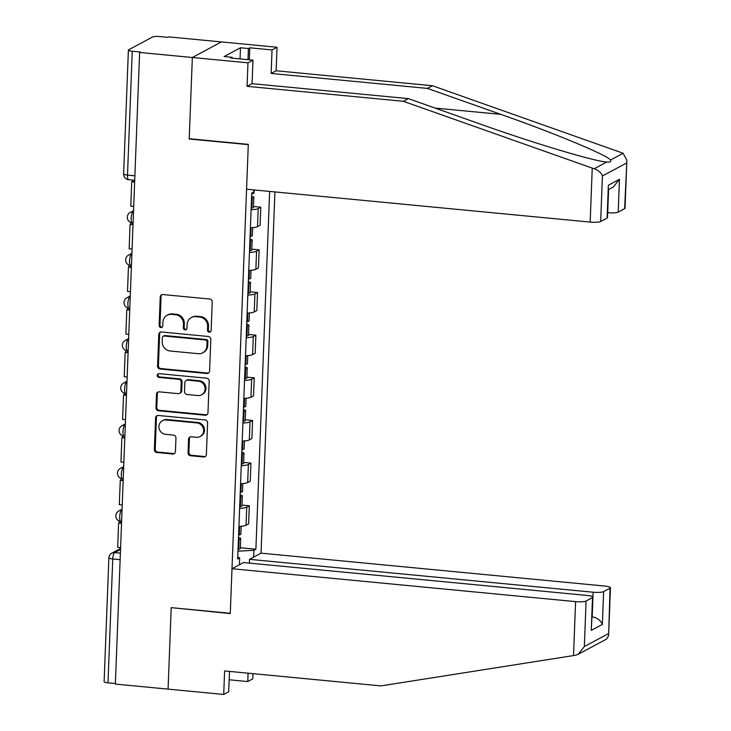 <?xml version="1.0" encoding="UTF-8"?>
<svg xmlns="http://www.w3.org/2000/svg" width="731" height="731" viewBox="0 0 731 731"><rect width="100%" height="100%" fill="white"/><g stroke="black" fill="none" stroke-linecap="round" stroke-linejoin="round"><path stroke-width="1.1" d="M209.249 332.185A1.91 1.791 -118.2 0 0 211.14 330.476L212.237 301.967A2.732 2.568 -118.2 0 0 209.742 299.034L162.94 294.547A2.732 2.568 -118.2 0 0 160.235 296.987L159.139 325.505A1.91 1.791 -118.2 0 0 161.862 327.36A1.91 1.791 -118.2 0 0 162.775 325.852L162.922 322.161A8.745 8.205 -118.2 0 1 167.107 315.253A8.745 8.205 -118.2 0 1 171.566 314.367L175.467 314.741A8.745 8.205 -118.2 0 1 183.463 324.125L183.317 327.817A1.91 1.791 -118.2 0 0 186.039 329.672A1.91 1.791 -118.2 0 0 186.962 328.164L187.099 324.473A8.745 8.205 -118.2 0 1 191.294 317.565A8.745 8.205 -118.2 0 1 195.753 316.678L199.654 317.053A8.745 8.205 -118.2 0 1 207.65 326.437L207.503 330.129A1.91 1.791 -118.2 0 0 209.249 332.185M191.294 317.565L192.143 317.108A8.745 8.205 -118.2 0 1 196.602 316.231L200.504 316.605A8.745 8.205 -118.2 0 1 208.49 325.989L208.353 329.681A1.91 1.791 -118.2 0 0 210.619 331.7M161.99 294.639A2.732 2.568 -118.2 0 0 161.076 296.53L159.979 325.048A1.91 1.791 -118.2 0 0 162.255 327.077M167.107 315.253L167.956 314.796A8.745 8.205 -118.2 0 1 172.415 313.91L176.317 314.284A8.745 8.205 -118.2 0 1 184.313 323.669L184.166 327.36A1.91 1.791 -118.2 0 0 186.432 329.389M188.05 452.791A2.732 2.568 -118.2 0 0 190.544 455.724L203.675 456.976A2.732 2.568 -118.2 0 0 206.38 454.545L207.595 422.874A2.732 2.568 -118.2 0 0 205.1 419.941L158.289 415.464A2.732 2.568 -118.2 0 0 155.584 417.894L154.369 449.565A2.732 2.568 -118.2 0 0 156.863 452.498L172.726 454.015A2.732 2.568 -118.2 0 0 175.431 451.584L175.952 438.024A2.732 2.568 -118.2 0 0 173.457 435.091L165.59 434.342A7.31 6.862 -118.2 0 1 162.41 420.718A7.31 6.862 -118.2 0 1 166.138 419.987L196.959 422.929A7.31 6.862 -118.2 0 1 200.13 436.553A7.31 6.862 -118.2 0 1 196.401 437.293L191.266 436.8A2.732 2.568 -118.2 0 0 188.561 439.23L188.05 452.791L188.89 452.334A2.732 2.568 -118.2 0 0 191.394 455.267L204.525 456.528A2.732 2.568 -118.2 0 0 205.466 456.436M626.878 160.235L625.032 208.207A8.352 1.526 -177.8 0 1 624.639 208.646L626.878 160.235L623.114 153.254L432.432 85.728L276.126 70.77L277.031 47.25L221.392 41.932L192.344 57.502L189.21 138.981L248.284 144.637L230.283 613.3L171.209 607.644L168.075 689.123L115.361 684.079L139.621 52.458L140.471 52.002L132.256 51.216L127.496 175.074A5.565 1.626 95.5 0 0 128.665 179.707L134.714 180.292M134.888 175.787L127.496 175.074A5.565 1.014 2.2 0 1 123.63 173.96L128.391 50.092A5.565 1.014 2.2 0 1 128.656 49.799L152.624 36.952A5.565 1.014 2.2 0 1 159.614 36.55L167.828 37.336L168.678 36.879L221.392 41.932L192.344 57.502L139.621 52.458M206.882 373.504A2.732 2.568 -118.2 0 0 209.587 371.074L210.802 339.403A2.732 2.568 -118.2 0 0 208.308 336.47L161.496 331.993A2.732 2.568 -118.2 0 0 158.791 334.423L157.576 366.094A2.732 2.568 -118.2 0 0 160.071 369.027L206.882 373.504L207.732 373.057A2.732 2.568 -118.2 0 0 208.673 372.965M209.194 381.134L207.979 412.805A2.732 2.568 -118.2 0 1 205.274 415.245L158.472 410.767A2.732 2.568 -118.2 0 1 155.977 407.834L156.498 394.274A2.732 2.568 -118.2 0 1 159.194 391.843L178.181 393.662A2.732 2.568 -118.2 0 0 180.886 391.222L181.233 382.231A2.732 2.568 -118.2 0 0 178.729 379.298L158.965 377.406A1.91 1.791 -118.2 0 1 158.143 373.843A1.91 1.791 -118.2 0 1 159.111 373.651L206.699 378.201A2.732 2.568 -118.2 0 1 209.194 381.134M593.133 592.22A8.352 1.526 2.2 0 0 603.623 591.617L602.362 624.429C600.507 620.253 597.117 617.722 592.183 616.827L593.133 592.22L249.527 559.334L261.049 553.157L274.929 191.924M115.379 683.549L107.996 682.836A5.565 1.014 -177.8 0 1 104.122 681.712L108.882 557.854A5.565 1.014 2.2 0 0 112.748 558.977L107.996 682.836M128.391 50.092A5.565 1.014 2.2 0 0 132.256 51.216M250.404 227.807A12.802 2.339 2.2 0 0 257.513 226.628L258.207 208.582A12.802 2.339 -177.8 0 1 251.099 209.76M258.207 208.582L260.784 207.202L253.456 206.498M257.513 226.628L260.099 225.249L260.784 207.202M251.82 249.152L259.149 249.856L256.563 251.236A12.802 2.339 -177.8 0 1 249.454 252.414M248.759 270.461A12.802 2.339 2.2 0 0 255.877 269.282L258.454 267.902L259.149 249.856M250.176 291.806L257.513 292.51L254.927 293.889A12.802 2.339 -177.8 0 1 247.818 295.068M247.124 313.115A12.802 2.339 2.2 0 0 254.233 311.936L256.819 310.556L257.513 292.51M248.54 334.46L255.868 335.163L253.291 336.552A12.802 2.339 -177.8 0 1 246.183 337.722M245.488 355.769A12.802 2.339 2.2 0 0 252.597 354.599L255.183 353.21L255.868 335.163M246.904 377.114L254.233 377.817L251.647 379.206A12.802 2.339 -177.8 0 1 244.538 380.376M243.843 398.422A12.802 2.339 2.2 0 0 250.961 397.253L253.538 395.864L254.233 377.817M245.26 419.777L252.597 420.471L250.011 421.86A12.802 2.339 -177.8 0 1 242.902 423.03M242.208 441.076A12.802 2.339 2.2 0 0 249.317 439.907L251.903 438.518L252.597 420.471M243.624 462.431L250.952 463.134L248.376 464.514A12.802 2.339 -177.8 0 1 241.267 465.693M240.572 483.73A12.802 2.339 2.2 0 0 247.681 482.561L250.267 481.172L250.952 463.134M241.988 505.084L249.317 505.788L246.731 507.168A12.802 2.339 -177.8 0 1 239.622 508.347M238.927 526.393A12.802 2.339 2.2 0 0 246.045 525.214L248.622 523.835L249.317 505.788M237.977 551.201L253.904 550.297L255.896 549.228L269.638 191.412M253.904 550.297L253.639 557.132M239.412 564.752L239.667 557.917L237.749 557.168M253.812 189.896L253.721 192.07L251.738 193.139L237.676 558.987L239.667 557.917M240.344 547.738L255.896 549.228M160.546 332.084A2.732 2.568 -118.2 0 0 159.641 333.976L158.426 365.637A2.732 2.568 -118.2 0 0 160.921 368.57L207.732 373.057M207.047 342.007A1.91 1.791 -118.2 0 0 205.301 339.952L164.21 336.022A1.91 1.791 -118.2 0 0 162.319 337.722L162.172 341.615A8.745 8.205 -118.2 0 0 170.159 350.999L198.247 353.694A8.745 8.205 -118.2 0 0 202.706 352.808A8.745 8.205 -118.2 0 0 206.9 345.9L207.047 342.007L207.896 341.551A1.91 1.791 -118.2 0 0 206.142 339.504L205.301 339.952M163.241 336.214L164.082 335.757A1.91 1.791 -118.2 0 1 165.06 335.566L206.142 339.504M202.706 352.808L203.556 352.351A8.745 8.205 -118.2 0 0 207.741 345.443L206.9 345.9M207.896 341.551L207.741 345.443M158.252 391.935A2.732 2.568 -118.2 0 0 157.339 393.826L156.818 407.377A2.732 2.568 -118.2 0 0 159.321 410.31L206.124 414.788A2.732 2.568 -118.2 0 0 207.074 414.696M179.57 393.379L180.42 392.931A2.732 2.568 -118.2 0 0 181.736 390.765L182.074 381.774A2.732 2.568 -118.2 0 0 179.579 378.85L159.815 376.958L158.965 377.406M158.59 373.678A1.91 1.791 -118.2 0 0 159.815 376.958M197.882 395.544A7.31 6.862 -118.2 0 0 204.918 387.028A7.31 6.862 -118.2 0 0 198.43 381.189L187.575 380.147A2.732 2.568 -118.2 0 0 184.87 382.578L184.523 391.569A2.732 2.568 -118.2 0 0 187.026 394.502L197.882 395.544M201.61 394.804L202.45 394.356A7.31 6.862 -118.2 0 0 199.28 380.732L198.43 381.189M186.177 380.422L187.026 379.965A2.732 2.568 -118.2 0 1 188.424 379.691L199.28 380.732M190.325 436.891A2.732 2.568 -118.2 0 0 189.411 438.783L188.89 452.334M200.13 436.553L200.979 436.096A7.31 6.862 -118.2 0 0 197.799 422.481L196.959 422.929M162.41 420.718L163.26 420.27A7.31 6.862 -118.2 0 1 166.988 419.53L197.799 422.481M157.348 415.555A2.732 2.568 -118.2 0 0 156.434 417.438L155.219 449.108A2.732 2.568 -118.2 0 0 157.713 452.041L173.576 453.558A2.732 2.568 -118.2 0 0 174.526 453.467M251.537 198.192A21.153 3.874 2.2 0 0 251.976 198.119L252.222 198.074A7.027 1.288 2.2 0 0 253.812 197.324A7.027 1.288 2.2 0 0 251.61 196.301M251.153 208.18A21.153 3.874 2.2 0 0 251.592 208.097L251.848 208.052A7.027 1.288 2.2 0 0 253.429 207.302L253.812 197.324M254.096 189.923L253.977 192.947A7.027 1.288 -177.8 0 1 252.396 193.697L252.14 193.742A21.153 3.874 -177.8 0 1 251.711 193.825M133.709 206.398L130.785 206.124L131.717 181.791L134.641 182.065M134.668 181.37L131.717 181.791M592.247 168.121L594.212 168.751C598.305 170.14 601.037 172.553 602.417 175.97L600.663 221.493A8.352 1.526 -177.8 0 1 590.173 222.096L592.247 168.121L403.375 101.298L247.069 86.34L247.973 62.829L192.344 57.502L189.219 138.707L248.302 144.363L246.575 189.21L590.173 222.096M240.051 58.909L240.472 47.771L224.125 56.534L232.074 57.292L230.722 58.014L252.972 60.143L252.067 83.663L408.373 98.621L481.756 124.581C533.621 143.166 595.838 161.779 606.821 161.99L606.885 161.999M408.373 98.621L403.375 101.298M252.972 60.143L247.973 62.829M252.067 83.663L247.069 86.34M624.639 208.646L618.198 212.1A8.352 1.526 -177.8 0 1 607.708 212.703L608.603 189.557M240.472 47.771L248.421 48.529L249.774 47.798L272.033 49.936L277.031 47.25M276.126 70.77L271.128 73.447L272.033 49.936M432.432 85.728L427.434 88.405L271.128 73.447M594.212 168.751L606.821 161.99C610.157 162.3 611.39 161.642 610.504 160.016C607.781 155.374 553.203 132.667 500.808 114.365L427.434 88.405M607.105 218.048L608.366 185.235L607.498 217.6A8.352 1.526 -177.8 0 1 607.105 218.048L600.663 221.493M249.774 47.798L249.317 59.796M232.074 57.292L232.038 58.142M247.992 59.668L248.421 48.529M608.576 189.576L613.3 187.035L619.459 179.287L618.198 212.1M229.168 679.775L247.763 681.557L248.092 673.178M247.763 681.557L252.762 678.88L252.963 673.653M231.992 568.727L575.599 601.613A8.352 1.526 2.2 0 0 586.088 601.019L592.521 597.565A8.352 1.526 2.2 0 0 592.923 597.126A8.352 1.526 2.2 0 0 587.121 595.445L243.514 562.55L231.992 568.727L230.274 613.574L171.63 607.68M586.088 601.019L584.334 646.542L578.175 654.3L575.516 655.25L380.915 685.897L224.609 670.939L223.713 694.45L228.712 691.773L229.488 671.405M223.713 694.45L168.075 689.123L171.2 607.918M603.623 591.617L610.056 588.172A8.352 1.526 2.2 0 0 610.458 587.724A8.352 1.526 2.2 0 0 604.656 586.043L261.049 553.157M249.381 563.117L249.527 559.334M592.923 597.126L591.26 630.378L592.521 597.565M578.175 654.3L606.465 639.141L608.612 635.696L610.056 588.172M249.901 240.855A21.153 3.874 2.2 0 0 250.34 240.773L250.587 240.727A7.027 1.288 2.2 0 0 252.168 239.978A7.027 1.288 2.2 0 0 249.975 238.955M249.518 250.834A21.153 3.874 2.2 0 0 249.956 250.751L250.203 250.706A7.027 1.288 2.2 0 0 251.784 249.956L252.168 239.978M252.643 227.661L252.341 235.601A7.027 1.288 -177.8 0 1 250.76 236.351L250.505 236.396A21.153 3.874 -177.8 0 1 250.066 236.478M132.073 249.061L129.149 248.778L130.081 224.444L133.005 224.719M133.033 224.024L130.081 224.444M248.266 283.509A21.153 3.874 2.2 0 0 248.695 283.427L248.951 283.381A7.027 1.288 2.2 0 0 250.532 282.632A7.027 1.288 2.2 0 0 248.339 281.609M247.882 293.487A21.153 3.874 2.2 0 0 248.312 293.405L248.567 293.359A7.027 1.288 2.2 0 0 250.148 292.619L250.532 282.632M251.007 270.315L250.696 278.264A7.027 1.288 -177.8 0 1 249.116 279.004L248.869 279.05A21.153 3.874 -177.8 0 1 248.43 279.132M130.429 291.715L127.505 291.431L128.446 267.098L131.361 267.372M131.388 266.687L128.446 267.098M246.621 326.163A21.153 3.874 2.2 0 0 247.06 326.081L247.306 326.035A7.027 1.288 2.2 0 0 248.896 325.295A7.027 1.288 2.2 0 0 246.694 324.262M246.237 336.141A21.153 3.874 2.2 0 0 246.676 336.068L246.932 336.013A7.027 1.288 2.2 0 0 248.513 335.273L248.896 325.295M249.362 312.969L249.061 320.918A7.027 1.288 -177.8 0 1 247.48 321.658L247.224 321.713A21.153 3.874 -177.8 0 1 246.795 321.786M128.793 334.369L125.869 334.085L126.801 309.752L129.725 310.035M129.752 309.341L126.801 309.752M244.986 368.817A21.153 3.874 2.2 0 0 245.424 368.735L245.671 368.689A7.027 1.288 2.2 0 0 247.252 367.949A7.027 1.288 2.2 0 0 245.059 366.916M244.602 378.795A21.153 3.874 2.2 0 0 245.04 378.722L245.287 378.676A7.027 1.288 2.2 0 0 246.868 377.927L247.252 367.949M247.727 355.622L247.425 363.572A7.027 1.288 -177.8 0 1 245.844 364.312L245.589 364.367A21.153 3.874 -177.8 0 1 245.15 364.44M127.157 377.022L124.233 376.739L125.165 352.406L128.089 352.689M128.117 351.995L125.165 352.406M243.35 411.471A21.153 3.874 2.2 0 0 243.779 411.398L244.035 411.343A7.027 1.288 2.2 0 0 245.616 410.603A7.027 1.288 2.2 0 0 243.423 409.579M242.966 421.449A21.153 3.874 2.2 0 0 243.396 421.376L243.651 421.33A7.027 1.288 2.2 0 0 245.232 420.581L245.616 410.603M246.091 398.276L245.78 406.226A7.027 1.288 -177.8 0 1 244.2 406.975L243.953 407.021A21.153 3.874 -177.8 0 1 243.514 407.094M125.513 419.676L122.589 419.393L123.53 395.06L126.445 395.343M126.472 394.649L123.53 395.06M241.705 454.125A21.153 3.874 2.2 0 0 242.144 454.052L242.4 454.006A7.027 1.288 2.2 0 0 243.98 453.257A7.027 1.288 2.2 0 0 241.778 452.233M241.321 464.112A21.153 3.874 2.2 0 0 241.76 464.03L242.016 463.984A7.027 1.288 2.2 0 0 243.597 463.235L243.98 453.257M244.446 440.93L244.145 448.88A7.027 1.288 -177.8 0 1 242.564 449.629L242.308 449.675A21.153 3.874 -177.8 0 1 241.879 449.757M123.877 462.33L120.953 462.056L121.885 437.714L124.809 437.997M124.837 437.302L121.885 437.714M240.07 496.778A21.153 3.874 2.2 0 0 240.508 496.705L240.755 496.66A7.027 1.288 2.2 0 0 242.336 495.91A7.027 1.288 2.2 0 0 240.143 494.887M239.686 506.766A21.153 3.874 2.2 0 0 240.124 506.684L240.371 506.638A7.027 1.288 2.2 0 0 241.952 505.889L242.336 495.91M242.811 483.593L242.509 491.534A7.027 1.288 -177.8 0 1 240.928 492.283L240.673 492.328A21.153 3.874 -177.8 0 1 240.234 492.411M122.241 504.984L119.317 504.71L120.249 480.377L123.174 480.651M123.201 479.956L120.249 480.377M238.434 539.441A21.153 3.874 2.2 0 0 238.863 539.359L239.119 539.314A7.027 1.288 2.2 0 0 240.7 538.564A7.027 1.288 2.2 0 0 238.507 537.541M238.05 549.42A21.153 3.874 2.2 0 0 238.48 549.337L238.735 549.292A7.027 1.288 2.2 0 0 240.316 548.542L240.7 538.564M241.175 526.247L240.865 534.187A7.027 1.288 -177.8 0 1 239.284 534.937L239.037 534.982A21.153 3.874 -177.8 0 1 238.598 535.065M120.597 547.647L117.673 547.364L118.614 523.03L121.529 523.305M121.556 522.61L118.614 523.03M120.533 549.447L114.657 552.599A5.565 1.626 95.5 0 0 112.748 558.977L120.14 559.681M120.387 553.148L114.657 552.599A5.565 5.227 61.8 0 0 111.816 553.157A5.565 5.565 0 0 0 108.882 557.854M247.681 482.561L248.376 464.514M249.317 439.907L250.011 421.86M250.961 397.253L251.647 379.206M252.597 354.599L253.291 336.552M254.233 311.936L254.927 293.889M255.877 269.282L256.563 251.236M246.045 525.214L246.731 507.168M122.04 510.211L121.593 510.448A5.565 1.626 95.5 0 0 119.72 516.296A5.565 1.626 95.5 0 0 120.853 521.459L121.602 521.532M122.022 510.494L121.593 510.448A5.565 5.227 61.8 0 0 118.751 511.015A5.565 5.565 0 0 0 120.853 521.459M123.676 467.557L123.228 467.794A5.565 1.626 95.5 0 0 121.355 473.642A5.565 1.626 95.5 0 0 122.488 478.805L123.237 478.878M123.667 467.84L123.228 467.794A5.565 5.227 61.8 0 0 120.387 468.361A5.565 5.565 0 0 0 122.488 478.805M125.312 424.903L124.873 425.14A5.565 1.626 95.5 0 0 122.991 430.988A5.565 1.626 95.5 0 0 124.124 436.151L124.882 436.224M125.303 425.177L124.873 425.14A5.565 5.227 61.8 0 0 122.031 425.698A5.565 5.565 0 0 0 124.124 436.151M126.956 382.249L126.509 382.487A5.565 1.626 95.5 0 0 124.635 388.335A5.565 1.626 95.5 0 0 125.769 393.497L126.518 393.57M126.938 382.523L126.509 382.487A5.565 5.227 61.8 0 0 123.667 383.044A5.565 5.565 0 0 0 125.769 393.497M128.592 339.595L128.144 339.833A5.565 1.626 95.5 0 0 126.271 345.672A5.565 1.626 95.5 0 0 127.404 350.843L128.153 350.907M128.583 339.869L128.144 339.833A5.565 5.227 61.8 0 0 125.303 340.39A5.565 5.565 0 0 0 127.404 350.843M130.228 296.932L129.789 297.17A5.565 1.626 95.5 0 0 127.907 303.018A5.565 1.626 95.5 0 0 129.04 308.18L129.798 308.254M130.219 297.215L129.789 297.17A5.565 5.227 61.8 0 0 126.947 297.736A5.565 5.565 0 0 0 129.04 308.18M131.872 254.278L131.425 254.516A5.565 1.626 95.5 0 0 129.551 260.364A5.565 1.626 95.5 0 0 130.685 265.527L131.434 265.6M131.854 254.562L131.425 254.516A5.565 5.227 61.8 0 0 128.583 255.082A5.565 5.565 0 0 0 130.685 265.527M133.508 211.624L133.06 211.862A5.565 1.626 95.5 0 0 131.187 217.71A5.565 1.626 95.5 0 0 132.32 222.873L133.069 222.946M133.499 211.908L133.06 211.862A5.565 5.227 61.8 0 0 130.219 212.429A5.565 5.565 0 0 0 132.32 222.873M208.49 325.989L207.65 326.437M200.504 316.605L199.654 317.053M196.602 316.231L195.753 316.678M184.166 327.36L183.317 327.817M184.313 323.669L183.463 324.125M176.317 314.284L175.467 314.741M172.415 313.91L171.566 314.367M159.979 325.048L159.139 325.505M161.076 296.53L160.235 296.987M208.353 329.681L207.503 330.129M160.921 368.57L160.071 369.027M158.426 365.637L157.576 366.094M159.641 333.976L158.791 334.423M165.06 335.566L164.21 336.022M206.124 414.788L205.274 415.245M159.321 410.31L158.472 410.767M156.818 407.377L155.977 407.834M157.339 393.826L156.498 394.274M181.736 390.765L180.886 391.222M182.074 381.774L181.233 382.231M179.579 378.85L178.729 379.298M188.424 379.691L187.575 380.147M189.411 438.783L188.561 439.23M166.988 419.53L166.138 419.987M173.576 453.558L172.726 454.015M157.713 452.041L156.863 452.498M155.219 449.108L154.369 449.565M156.434 417.438L155.584 417.894M204.525 456.528L203.675 456.976M191.394 455.267L190.544 455.724M251.848 208.052L252.222 198.074M252.396 193.697L252.433 192.765M252.14 193.742L252.177 192.902M251.592 208.097L251.976 198.119M610.504 160.016L623.114 153.254M626.385 163.123L602.417 175.97M608.366 185.235L619.459 179.287M435.1 108.078L500.808 114.365M584.334 646.542L608.311 633.695M602.362 624.429L591.26 630.378M573.524 655.588L575.599 601.613M250.203 250.706L250.587 240.727M250.76 236.351L251.089 227.77M250.505 236.396L250.834 227.78M249.956 250.751L250.34 240.773M248.567 293.359L248.951 283.381M249.116 279.004L249.445 270.424M248.869 279.05L249.198 270.443M248.312 293.405L248.695 283.427M246.932 336.013L247.306 326.035M247.48 321.658L247.809 313.078M247.224 321.713L247.553 313.096M246.676 336.068L247.06 326.081M245.287 378.676L245.671 368.689M245.844 364.312L246.173 355.732M245.589 364.367L245.918 355.75M245.04 378.722L245.424 368.735M243.651 421.33L244.035 411.343M244.2 406.975L244.529 398.395M243.953 407.021L244.282 398.404M243.396 421.376L243.779 411.398M242.016 463.984L242.4 454.006M242.564 449.629L242.893 441.049M242.308 449.675L242.637 441.058M241.76 464.03L242.144 454.052M240.371 506.638L240.755 496.66M240.928 492.283L241.257 483.703M240.673 492.328L241.002 483.712M240.124 506.684L240.508 496.705M238.735 549.292L239.119 539.314M239.284 534.937L239.613 526.357M239.037 534.982L239.366 526.366M238.48 549.337L238.863 539.359M133.545 210.647L130.219 212.429M131.909 253.301L128.583 255.082M130.264 295.954L126.947 297.736M128.629 338.608L125.303 340.39M126.993 381.262L123.667 383.044M125.348 423.925L122.031 425.698M123.713 466.579L120.387 468.361M122.077 509.233L118.751 511.015M111.816 553.157L120.569 548.469M123.63 173.96A5.565 5.565 0 0 0 128.665 179.707M132.348 180.064L132.293 181.48M610.458 587.724L608.612 635.696M130.721 222.471L130.657 224.134M129.076 265.125L129.012 266.788M127.441 307.788L127.377 309.441M125.805 350.441L125.741 352.104M124.16 393.095L124.096 394.758M122.525 435.749L122.461 437.412M120.889 478.403L120.825 480.066M119.244 521.057L119.18 522.72"/></g></svg>
